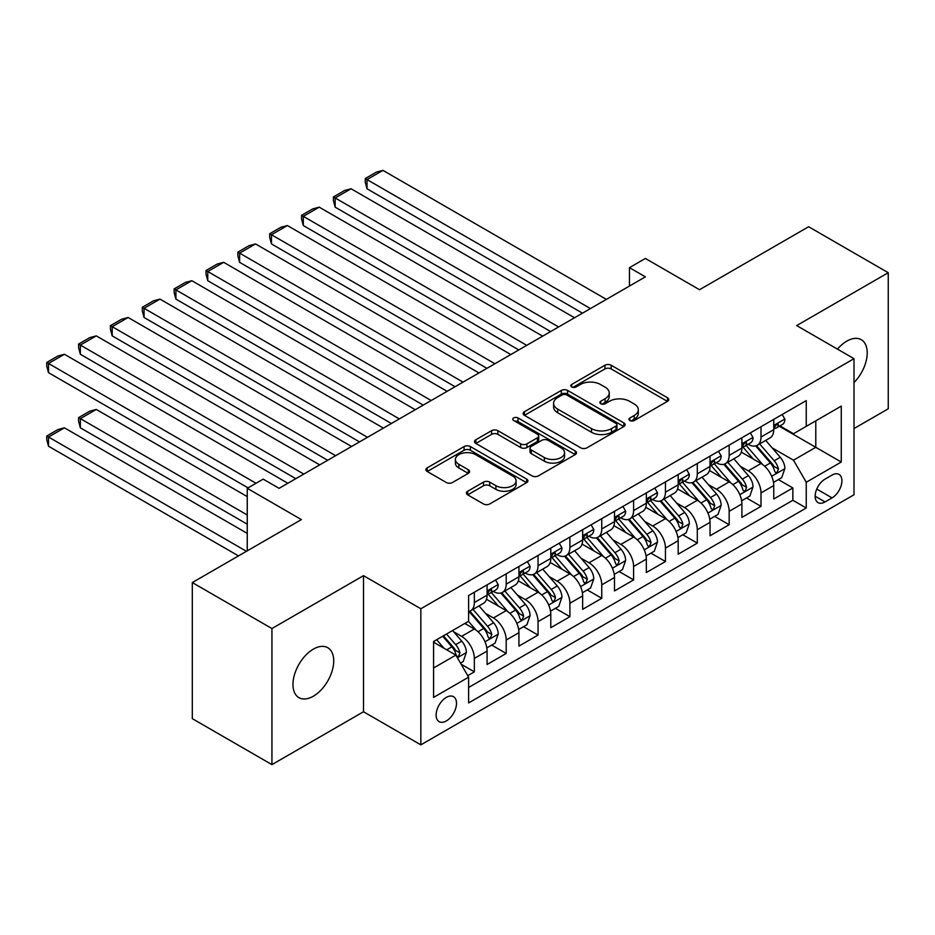 <?xml version="1.0" encoding="UTF-8"?>
<svg xmlns="http://www.w3.org/2000/svg" width="935" height="935" viewBox="0 0 935 935"><rect width="100%" height="100%" fill="white"/><g stroke="black" fill="none" stroke-linecap="round" stroke-linejoin="round"><path stroke-width="1.4" d="M629.874 420.528A3.097 1.788 0 0 0 634.246 420.528L667.461 401.349A4.418 2.548 0 0 0 668.759 399.537A4.418 2.548 0 0 0 667.461 397.737L611.186 365.246A4.418 2.548 0 0 0 604.933 365.246L571.717 384.425A3.097 1.788 0 0 0 570.817 385.688A3.097 1.788 0 0 0 571.717 386.95A3.097 1.788 0 0 0 576.1 386.95L580.39 384.472A14.154 8.17 0 0 1 600.399 384.472L605.097 387.172A14.154 8.17 0 0 1 609.234 392.945A14.154 8.17 0 0 1 605.097 398.731L600.796 401.208A3.097 1.788 0 0 0 599.884 402.471A3.097 1.788 0 0 0 600.796 403.733A3.097 1.788 0 0 0 605.167 403.733L609.468 401.255A14.154 8.17 0 0 1 629.477 401.255L634.164 403.967A14.154 8.17 0 0 1 638.313 409.74A14.154 8.17 0 0 1 634.164 415.514L629.874 417.992A3.097 1.788 0 0 0 628.963 419.254A3.097 1.788 0 0 0 629.874 420.528L629.874 417.992M313.342 696.213A28.833 16.643 120 0 0 332.17 670.804A28.833 16.643 120 0 0 327.753 647.71A28.833 16.643 120 0 0 313.342 649.135A28.833 16.643 120 0 0 294.513 674.544A28.833 16.643 120 0 0 298.931 697.639A28.833 16.643 120 0 0 313.342 696.213M854.006 382.555A28.833 16.643 120 0 0 861.264 339.697A28.833 16.643 120 0 0 846.841 341.123A28.833 16.643 120 0 0 837.491 349.141M446.322 720.943A14.411 8.322 120 0 0 455.731 708.239A14.411 8.322 120 0 0 453.522 696.692A14.411 8.322 120 0 0 446.322 697.405A14.411 8.322 120 0 0 436.902 710.109A14.411 8.322 120 0 0 439.111 721.656A14.411 8.322 120 0 0 446.322 720.943M467.687 491.237A4.418 2.548 0 0 0 466.39 493.037A4.418 2.548 0 0 0 467.687 494.849L483.477 503.953A4.418 2.548 0 0 0 489.73 503.953L526.615 482.659A4.418 2.548 0 0 0 527.913 480.859A4.418 2.548 0 0 0 526.615 479.047L470.352 446.556A4.418 2.548 0 0 0 464.099 446.556L427.201 467.862A4.418 2.548 0 0 0 425.904 469.662A4.418 2.548 0 0 0 427.201 471.474L446.275 482.483A4.418 2.548 0 0 0 452.528 482.483L468.318 473.367A4.418 2.548 0 0 0 469.604 471.556A4.418 2.548 0 0 0 468.318 469.756L458.851 464.298A11.828 6.825 0 0 1 455.392 459.471A11.828 6.825 0 0 1 462.696 453.159A11.828 6.825 0 0 1 475.588 454.632L512.625 476.032A11.828 6.825 0 0 1 516.097 480.859A11.828 6.825 0 0 1 508.792 487.158A11.828 6.825 0 0 1 495.901 485.686L489.73 482.121A4.418 2.548 0 0 0 483.477 482.121L467.687 491.237L467.687 494.849M854.006 428.557L888.25 408.794L888.25 272.716L808.623 226.737L699.532 289.721L645.384 258.457L629.465 267.655L645.384 276.853L279.098 488.327L263.179 479.129L247.249 488.327L247.249 550.844M271.933 628.542L271.933 764.62L363.505 711.757L363.505 575.668L271.933 628.542L192.306 582.563L301.397 519.591L247.249 488.327M363.505 575.668L420.843 608.767L854.006 358.678L854.006 494.767L420.843 744.856L420.843 608.767M888.25 272.716L796.678 325.579L854.006 358.678M580.705 447.818A4.418 2.548 0 0 0 586.958 447.818L623.855 426.524A4.418 2.548 0 0 0 625.141 424.724A4.418 2.548 0 0 0 623.855 422.912L567.58 390.421A4.418 2.548 0 0 0 561.327 390.421L524.43 411.727A4.418 2.548 0 0 0 523.133 413.527A4.418 2.548 0 0 0 524.43 415.339L580.705 447.818M514.881 421.194A3.097 1.788 0 0 1 518.025 421.627L518.025 417.945L575.235 450.986A4.418 2.548 0 0 1 576.533 452.785A4.418 2.548 0 0 1 575.235 454.597L538.35 475.892A4.418 2.548 0 0 1 532.097 475.892L475.822 443.4L475.822 439.789A4.418 2.548 0 0 0 474.524 441.6A4.418 2.548 0 0 0 475.822 443.4M475.822 439.789L491.611 430.673A4.418 2.548 0 0 1 497.864 430.673L520.678 443.856A4.418 2.548 0 0 0 526.931 443.856L537.403 437.802A4.418 2.548 0 0 0 538.7 436.002A4.418 2.548 0 0 0 537.403 434.191L513.642 420.481A3.097 1.788 0 0 1 512.742 419.219A3.097 1.788 0 0 1 514.647 417.559A3.097 1.788 0 0 1 518.025 417.945M271.933 764.62L192.306 718.653L192.306 582.563M467.734 675.666L474.349 671.844L461.13 664.212M453.615 631.744L461.609 636.361A18.022 10.402 60 0 1 474.349 658.427L487.088 651.064L487.088 664.493L506.197 653.46L491.705 645.092M485.464 613.348L493.458 617.965A18.022 10.402 60 0 1 506.197 640.031L518.937 632.679L518.937 646.108L538.046 635.075L523.553 626.707M517.312 594.964L525.306 599.58A18.022 10.402 60 0 1 538.046 621.646L550.785 614.295L550.785 627.712L569.906 616.679L555.413 608.311M549.161 576.568L557.155 581.184A18.022 10.402 60 0 1 569.906 603.262L582.645 595.899L582.645 609.328L601.754 598.295L587.262 589.927M581.009 558.183L589.015 562.8A18.022 10.402 60 0 1 601.754 584.866L614.494 577.514L614.494 590.932L633.603 579.899L619.11 571.53M612.869 539.799L620.863 544.415A18.022 10.402 60 0 1 633.603 566.481L646.342 559.118L646.342 572.547L665.451 561.514L650.959 553.146M644.718 521.403L652.712 526.019A18.022 10.402 60 0 1 665.451 548.085L678.191 540.734L678.191 554.163L697.3 543.13L682.807 534.762M676.566 503.018L684.56 507.635A18.022 10.402 60 0 1 697.3 529.701L710.039 522.349L710.039 535.767L729.16 524.734L714.667 516.365M708.414 484.622L716.42 489.25A18.022 10.402 60 0 1 729.16 511.316L741.899 503.953L741.899 517.382L761.008 506.349L761.008 492.92A18.022 10.402 -120 0 0 748.269 470.854L740.263 466.238M746.516 497.981L761.008 506.349M487.088 651.064A18.022 10.402 -120 0 0 474.349 628.998L464.788 623.481M518.937 632.679A18.022 10.402 -120 0 0 506.197 610.613L486.504 599.241M550.785 614.295A18.022 10.402 -120 0 0 538.046 592.217L518.352 580.845M582.645 595.899A18.022 10.402 -120 0 0 569.906 573.833L550.201 562.461M614.494 577.514A18.022 10.402 -120 0 0 601.754 555.448L582.049 544.077M646.342 559.118A18.022 10.402 -120 0 0 633.603 537.052L613.909 525.68M678.191 540.734A18.022 10.402 -120 0 0 665.451 518.668L645.758 507.296M710.039 522.349A18.022 10.402 -120 0 0 697.3 500.283L677.606 488.911M741.899 503.953A18.022 10.402 -120 0 0 729.16 481.887L709.455 470.515M832.033 475.085L825.021 479.129A13.967 8.064 120 0 0 815.904 491.436A13.967 8.064 120 0 0 818.043 502.621A13.967 8.064 120 0 0 825.021 501.931L832.033 497.887A13.967 8.064 120 0 0 841.161 485.581A13.967 8.064 120 0 0 839.011 474.396A13.967 8.064 120 0 0 832.033 475.085M433.583 667.987L455.871 655.108L468.61 677.185L468.61 702.921L806.239 507.997L806.239 482.261L793.499 460.195L772.123 447.853M468.61 677.185L433.583 697.405L433.583 641.503L468.61 621.272L468.61 595.537L806.239 400.612L806.239 426.36L841.266 406.129L841.266 462.03L806.239 482.261M493.294 591.387L493.458 591.493A18.022 10.402 60 0 0 502.469 592.381L515.208 585.029A18.022 10.402 -120 0 0 518.937 576.778L518.937 566.481M525.143 573.003L525.306 573.097A18.022 10.402 60 0 0 534.317 573.985L547.057 566.633A18.022 10.402 -120 0 0 550.785 558.382L550.785 548.085M556.991 554.619L557.155 554.712A18.022 10.402 60 0 0 566.166 555.6L578.905 548.249A18.022 10.402 -120 0 0 582.645 539.998L582.645 529.701M588.84 536.222L589.015 536.316A18.022 10.402 60 0 0 598.014 537.216L610.765 529.853A18.022 10.402 -120 0 0 614.494 521.613L614.494 511.316M620.7 517.838L620.863 517.932A18.022 10.402 60 0 0 629.874 518.82L642.614 511.468A18.022 10.402 -120 0 0 646.342 503.217L646.342 492.92M652.548 499.442L652.712 499.547A18.022 10.402 60 0 0 661.723 500.435L674.462 493.084A18.022 10.402 -120 0 0 678.191 484.833L678.191 474.536M684.397 481.058L684.56 481.151A18.022 10.402 60 0 0 693.571 482.051L706.311 474.688A18.022 10.402 -120 0 0 710.039 466.436L710.039 456.14M716.245 462.673L716.42 462.767A18.022 10.402 60 0 0 725.42 463.655L738.159 456.303A18.022 10.402 -120 0 0 741.899 448.052L741.899 437.755M468.61 687.482L792.857 500.283L792.857 487.953L773.748 498.986L773.748 485.569A18.022 10.402 -120 0 0 761.008 463.503L741.303 452.131M748.094 444.277L748.269 444.37A18.022 10.402 -120 0 0 757.28 445.27A18.022 10.402 -120 0 0 761.008 437.019L761.008 426.722M757.28 445.27L770.019 437.907A18.022 10.402 -120 0 0 773.748 429.668L773.748 419.371M474.349 592.217L474.349 602.526A18.022 10.402 60 0 1 470.621 610.765A18.022 10.402 60 0 1 468.61 611.502M470.621 610.765L483.36 603.414A18.022 10.402 -120 0 0 487.088 595.163L487.088 584.866M506.197 573.833L506.197 584.13A18.022 10.402 60 0 1 502.469 592.381M538.046 555.448L538.046 565.745A18.022 10.402 60 0 1 534.317 573.985M569.906 537.052L569.906 547.349A18.022 10.402 60 0 1 566.166 555.6M601.754 518.668L601.754 528.965A18.022 10.402 60 0 1 598.014 537.216M633.603 500.272L633.603 510.58A18.022 10.402 60 0 1 629.874 518.82M665.451 481.887L665.451 492.184A18.022 10.402 60 0 1 661.723 500.435M697.3 463.503L697.3 473.8A18.022 10.402 60 0 1 693.571 482.051M729.16 445.107L729.16 455.403A18.022 10.402 60 0 1 725.42 463.655M729.16 511.316L729.16 524.734M697.3 529.701L697.3 543.13M665.451 548.085L665.451 561.514M633.603 566.481L633.603 579.899M601.754 584.866L601.754 598.295M569.906 603.262L569.906 616.679M538.046 621.646L538.046 635.075M506.197 640.031L506.197 653.46M474.349 658.427L474.349 671.844M455.871 655.108L433.583 642.24M793.499 460.195L815.788 447.316L815.788 420.843L841.266 406.129M779.311 426.255L841.266 462.03M779.954 425.892L793.499 433.711L806.239 426.36M363.505 711.757L420.843 744.856M629.465 267.655L629.465 286.052M778.364 479.597L792.857 487.953M792.857 500.283L806.239 507.997M631.102 420.96L634.164 419.196A14.154 8.17 0 0 0 638.313 413.41L638.313 409.74M609.234 392.945L609.234 396.627A14.154 8.17 0 0 1 605.097 402.401L602.035 404.177M667.403 401.384L611.186 368.928A4.418 2.548 0 0 0 604.933 368.928L572.956 387.382M623.797 426.559L567.58 394.102A4.418 2.548 0 0 0 561.327 394.102L524.488 415.362M616.036 425.986A3.097 1.788 0 0 0 616.936 424.724A3.097 1.788 0 0 0 616.036 423.45L566.633 394.932A3.097 1.788 0 0 0 562.262 394.932L557.727 397.55A14.154 8.17 0 0 0 553.59 403.336A14.154 8.17 0 0 0 557.727 409.109L591.493 428.604A14.154 8.17 0 0 0 611.502 428.604L616.036 425.986L616.036 429.656A3.097 1.788 0 0 0 616.936 428.394L616.936 424.724M553.59 403.336L553.59 407.005A14.154 8.17 0 0 0 557.727 412.779L557.727 409.109M616.036 429.656L611.502 432.274A14.154 8.17 0 0 1 591.493 432.274L557.727 412.779M475.88 443.435L491.611 434.354L491.611 430.673M538.7 436.002L538.7 439.684A4.418 2.548 0 0 1 537.403 441.484L526.931 447.526A4.418 2.548 0 0 1 520.678 447.526L497.864 434.354A4.418 2.548 0 0 0 491.611 434.354M518.025 421.627L575.177 454.62M544.369 457.531A11.828 6.825 0 0 0 557.248 459.003A11.828 6.825 0 0 0 564.553 452.692A11.828 6.825 0 0 0 561.093 447.865L548.039 440.327A4.418 2.548 0 0 0 541.786 440.327L531.314 446.381A4.418 2.548 0 0 0 530.016 448.181A4.418 2.548 0 0 0 531.314 449.992L544.369 457.531L544.369 461.2A11.828 6.825 0 0 0 557.248 462.685A11.828 6.825 0 0 0 564.553 456.373L564.553 452.692M530.016 448.181L530.016 451.862A4.418 2.548 0 0 0 531.314 453.662L531.314 449.992M544.369 461.2L531.314 453.662M516.097 480.859L516.097 484.529A11.828 6.825 0 0 1 508.792 490.84A11.828 6.825 0 0 1 495.901 489.356L489.73 485.791A4.418 2.548 0 0 0 483.477 485.791L467.745 494.872M455.392 459.471L455.392 463.141A11.828 6.825 0 0 0 458.851 467.967L458.851 464.298M468.26 473.402L458.851 467.967M526.557 482.694L470.352 450.238A4.418 2.548 0 0 0 464.099 450.238L427.26 471.497M773.479 482.413L781.707 477.656L784.897 468.47A11.933 6.896 -120 0 0 780.246 457.262L765.695 440.408M762.773 464.66L746.142 445.411M367.011 262.326L518.773 349.947M753.306 459.062L743.652 447.877A28.599 16.514 -120 0 0 742.776 446.883M755.655 445.913L770.37 462.954A11.933 6.896 60 0 1 774.624 471.182L775.489 472.596L777.102 472.374L778.446 468.973A11.933 6.896 -120 0 0 774.192 460.756L759.641 443.903M756.52 445.633L772.333 463.947A6.077 3.506 60 0 1 773.864 466.331L778.446 468.973M590.441 308.573L367.011 179.578L367.011 188.765L582.482 313.167M782.186 414.497L784.897 419.184A11.933 6.896 60 0 1 782.42 424.467L776.366 427.961A11.933 6.896 -120 0 0 778.446 425.203L778.201 424.151M606.371 299.375L382.941 170.38L367.011 179.578L365.258 178.562L376.408 172.122L382.941 170.38M774.145 428.51L774.192 428.51A11.933 6.896 -120 0 0 776.366 427.961M776.903 424.315L778.446 425.203C777.698 423.415 776.424 424.139 774.624 427.412A11.933 6.896 60 0 1 773.748 429.118M367.011 188.765L365.258 182.243L365.258 178.562M741.63 500.798L749.858 496.053L753.037 486.854A11.933 6.896 -120 0 0 748.397 475.646L733.846 458.793M730.925 483.056L714.293 463.795M335.162 280.71L486.925 368.332L271.454 243.941L269.701 237.408L269.701 233.727L280.851 227.298L287.384 225.545L271.454 234.743L271.454 243.941M721.458 477.446L711.804 466.273A28.599 16.514 -120 0 0 710.916 465.279M723.795 464.309L738.521 481.35A11.933 6.896 60 0 1 742.776 489.566L743.641 490.98L745.253 490.758L746.597 487.357A11.933 6.896 -120 0 0 742.343 479.141L727.792 462.287M724.66 464.029L740.485 482.343A6.077 3.506 60 0 1 742.016 484.716L746.597 487.357M709.782 519.194L718.01 514.437L721.189 505.239A11.933 6.896 -120 0 0 716.537 494.031L701.986 477.189M699.076 501.44L682.445 482.191M303.314 299.106L455.076 386.728L239.605 262.326L237.852 255.793L237.852 252.123L249.002 245.683L255.535 243.941L239.605 253.128L239.605 262.326M689.609 495.83L679.955 484.657A28.599 16.514 -120 0 0 679.067 483.664M691.947 482.694L706.673 499.734A11.933 6.896 60 0 1 710.927 507.962L711.792 509.376L713.405 509.143L714.749 505.753A11.933 6.896 -120 0 0 710.495 497.525L695.944 480.683M692.812 482.413L708.637 500.728A6.077 3.506 60 0 1 710.168 503.1L714.749 505.753M677.922 537.578L686.161 532.821L689.34 523.635A11.933 6.896 -120 0 0 684.689 512.427L670.138 495.573M667.228 519.837L650.596 500.576M271.454 317.491L423.228 405.112L207.757 280.71L206.004 274.189L206.004 270.507L217.154 264.067L223.687 262.326L207.757 271.524L207.757 280.71M657.761 514.227L648.107 503.053A28.599 16.514 -120 0 0 647.219 502.048M660.098 501.078L674.813 518.13A11.933 6.896 60 0 1 679.079 526.347L679.944 527.761L681.557 527.539L682.901 524.138A11.933 6.896 -120 0 0 678.635 515.921L664.084 499.068M660.963 500.809L676.776 519.112A6.077 3.506 60 0 1 678.307 521.496L682.901 524.138M646.073 555.963L654.301 551.218L657.492 542.019A11.933 6.896 -120 0 0 652.84 530.811L638.289 513.969M635.368 538.221L618.736 518.96M239.605 335.875L391.379 423.508L175.909 299.106L174.155 292.573L174.155 288.892L185.305 282.464L191.827 280.71L175.909 289.908L175.909 299.106M625.912 532.611L616.258 521.438A28.599 16.514 -120 0 0 615.37 520.444M628.25 519.474L642.964 536.515A11.933 6.896 60 0 1 647.219 544.731L648.095 546.157L649.708 545.923L651.04 542.534A11.933 6.896 -120 0 0 646.786 534.306L632.235 517.452M629.115 519.194L644.928 537.508A6.077 3.506 60 0 1 646.459 539.881L651.04 542.534M558.592 326.958L335.162 197.963L335.162 207.161L550.633 331.563M750.337 432.882L753.037 437.568A11.933 6.896 60 0 1 750.571 442.851L744.517 446.346A11.933 6.896 -120 0 0 746.597 443.599L746.352 442.535M574.522 317.771L351.081 188.765L335.162 197.963L333.409 196.958L344.559 190.518L351.081 188.765M742.296 446.907L742.343 446.907A11.933 6.896 -120 0 0 744.517 446.346M745.055 442.711L746.597 443.599C745.849 441.799 744.576 442.535 742.776 445.808A11.933 6.896 60 0 1 741.899 447.503M335.162 207.161L333.409 200.628L333.409 196.958M526.744 345.354L303.314 216.347L303.314 225.545L518.785 349.947M718.489 451.266L721.189 455.964A11.933 6.896 60 0 1 718.723 461.235L712.669 464.73A11.933 6.896 -120 0 0 714.749 461.983L714.492 460.932M542.662 336.156L319.232 207.161L303.314 216.347L301.561 215.342L312.699 208.902L319.232 207.161M710.448 465.291L710.495 465.291A11.933 6.896 -120 0 0 712.669 464.73M713.206 461.095L714.749 461.983C714.001 460.184 712.727 460.92 710.927 464.192A11.933 6.896 60 0 1 710.039 465.887M303.314 225.545L301.561 219.024L301.561 215.342M494.895 363.738L269.701 233.727M686.629 469.662L689.34 474.349A11.933 6.896 60 0 1 686.874 479.632L680.82 483.126A11.933 6.896 -120 0 0 682.901 480.38L682.644 479.316M510.814 354.54L287.384 225.545M678.588 483.687L678.635 483.687A11.933 6.896 -120 0 0 680.82 483.126M681.358 479.48L682.901 480.38C682.141 478.58 680.867 479.316 679.079 482.577A11.933 6.896 60 0 1 678.191 484.283M463.035 382.123L237.852 252.123M654.78 488.047L657.492 492.733A11.933 6.896 60 0 1 655.014 498.016L648.972 501.511A11.933 6.896 -120 0 0 651.04 498.764L650.795 497.7M478.965 372.936L255.535 243.941M646.74 502.072L646.786 502.072A11.933 6.896 -120 0 0 648.972 501.511M649.509 497.876L651.04 498.764C650.292 496.964 649.019 497.7 647.219 500.973A11.933 6.896 60 0 1 646.342 502.668M614.225 574.359L622.453 569.602L625.644 560.404A11.933 6.896 -120 0 0 620.992 549.207L606.441 532.354M603.519 556.606L586.888 537.356M207.757 354.272L359.519 441.893L144.06 317.491L142.307 310.969L142.307 307.288L153.445 300.848L159.978 299.106L144.06 308.293L144.06 317.491M594.052 551.007L584.398 539.822A28.599 16.514 -120 0 0 583.522 538.829M596.401 537.859L611.116 554.899A11.933 6.896 60 0 1 615.37 563.127L616.235 564.541L617.848 564.308L619.192 560.918A11.933 6.896 -120 0 0 614.938 552.69L600.387 535.848M597.266 537.578L613.079 555.893A6.077 3.506 60 0 1 614.611 558.277L619.192 560.918M431.187 400.519L206.004 270.507M622.932 506.443L625.644 511.129A11.933 6.896 60 0 1 623.166 516.412L617.112 519.907A11.933 6.896 -120 0 0 619.192 517.149L618.947 516.097M447.117 391.321L223.687 262.326M614.891 520.456L614.938 520.456A11.933 6.896 -120 0 0 617.112 519.907M617.649 516.26L619.192 517.149C618.444 515.349 617.17 516.085 615.37 519.357A11.933 6.896 60 0 1 614.494 521.052M582.376 592.743L590.604 587.998L593.783 578.8A11.933 6.896 -120 0 0 589.143 567.592L574.581 550.738M571.671 575.002L555.039 555.741M175.909 372.656L327.671 460.277L112.2 335.875L110.447 329.354L110.447 325.672L121.597 319.244L128.13 317.491L112.2 326.689L112.2 335.875M562.204 569.392L552.55 558.218A28.599 16.514 -120 0 0 551.662 557.213M564.541 556.255L579.268 573.295A11.933 6.896 60 0 1 583.522 581.512L584.387 582.926L586 582.704L587.344 579.303A11.933 6.896 -120 0 0 583.089 571.086L568.538 554.233M565.406 555.974L581.231 574.277A6.077 3.506 60 0 1 582.762 576.661L587.344 579.303M399.339 418.903L174.155 288.892M591.084 524.827L593.783 529.514A11.933 6.896 60 0 1 591.317 534.797L585.263 538.291A11.933 6.896 -120 0 0 587.344 535.545L587.087 534.481M415.269 409.717L191.827 280.71M583.043 538.852L583.089 538.852A11.933 6.896 -120 0 0 585.263 538.291M585.801 534.656L587.344 535.545C586.596 533.745 585.322 534.481 583.522 537.742A11.933 6.896 60 0 1 582.645 539.448M550.528 611.139L558.756 606.383L561.935 597.184A11.933 6.896 -120 0 0 557.283 585.976L542.732 569.135M539.822 593.386L523.191 574.125M144.06 391.052L295.822 478.673L80.352 354.272L78.598 347.738L78.598 344.068L89.748 337.628L96.282 335.875L80.352 345.073L80.352 354.272M530.355 587.776L520.702 576.603A28.599 16.514 -120 0 0 519.813 575.609M532.693 574.639L547.419 591.68A11.933 6.896 60 0 1 551.673 599.908L552.538 601.322L554.151 601.088L555.495 597.699A11.933 6.896 -120 0 0 551.241 589.471L536.678 572.629M533.558 574.359L549.383 592.673A6.077 3.506 60 0 1 550.914 595.046L555.495 597.699M367.49 437.3L142.307 307.288M559.235 543.212L561.935 547.91A11.933 6.896 60 0 1 559.469 553.181L553.415 556.676A11.933 6.896 -120 0 0 555.495 553.929L555.238 552.865M383.408 428.101L159.978 299.106M551.194 557.237L551.241 557.237A11.933 6.896 -120 0 0 553.415 556.676M553.952 553.041L555.495 553.929C554.747 552.129 553.473 552.865 551.673 556.138A11.933 6.896 60 0 1 550.785 557.833M518.668 629.524L526.908 624.767L530.087 615.581A11.933 6.896 -120 0 0 525.435 604.372L510.884 587.519M507.974 611.782L491.331 592.521M112.2 409.436L248.044 487.86L48.503 372.656L46.75 366.134L46.75 362.453L57.9 356.013L64.421 354.272L48.503 363.47L48.503 372.656M498.507 606.172L488.853 594.987A28.599 16.514 -120 0 0 487.965 593.994M500.844 593.024L515.559 610.064A11.933 6.896 60 0 1 519.825 618.292L520.69 619.706L522.303 619.484L523.647 616.083A11.933 6.896 -120 0 0 519.381 607.867L504.83 591.014M501.709 592.743L517.523 611.058A6.077 3.506 60 0 1 519.054 613.442L523.647 616.083M335.642 455.684L110.447 325.672M527.375 561.608L530.087 566.294A11.933 6.896 60 0 1 527.62 571.577L521.566 575.072A11.933 6.896 -120 0 0 523.647 572.313L523.39 571.262M351.56 446.486L128.13 317.491M519.334 575.633L519.381 575.633A11.933 6.896 -120 0 0 521.566 575.072M522.104 571.425L523.647 572.313C522.887 570.525 521.613 571.262 519.825 574.522A11.933 6.896 60 0 1 518.937 576.229M486.819 647.908L495.047 643.163L498.238 633.965A11.933 6.896 -120 0 0 493.587 622.757L479.036 605.903M247.249 514.986L80.352 418.635L96.282 409.436L247.249 496.602M476.114 630.167L468.493 621.343M80.352 427.821L78.598 421.299L78.598 417.618L80.352 418.635L80.352 427.821L247.249 524.184M466.658 624.557L465.42 623.119M468.996 611.42L483.711 628.46A11.933 6.896 60 0 1 487.965 636.677L488.841 638.091L490.454 637.869L491.787 634.479A11.933 6.896 -120 0 0 487.532 626.251L472.981 609.398M469.861 611.139L485.674 629.454A6.077 3.506 60 0 1 487.205 631.826L491.787 634.479M78.598 417.618L89.748 411.19L96.282 409.436M303.781 474.068L78.598 344.068M495.527 579.992L498.238 584.679A11.933 6.896 60 0 1 495.76 589.962L489.718 593.456A11.933 6.896 -120 0 0 491.787 590.71L491.541 589.646M319.712 464.882L96.282 335.875M487.486 594.017L487.532 594.017A11.933 6.896 -120 0 0 489.718 593.456M490.244 589.821L491.787 590.71C491.039 588.91 489.765 589.646 487.965 592.919A11.933 6.896 60 0 1 487.088 594.613M460.487 663.114L463.199 661.548L466.378 652.349A11.933 6.896 -120 0 0 461.738 641.141L452.575 630.541M246.454 551.311L48.503 437.019L64.421 427.821L247.249 533.382M444.02 648.271L436.645 639.727M48.503 446.217L46.75 439.684L46.75 436.014L48.503 437.019L48.503 446.217L238.495 555.904M434.798 642.953L433.583 641.527M442.699 636.244L451.862 646.845A11.933 6.896 60 0 1 456.116 655.073L456.981 656.487L458.594 656.253L459.938 652.864A11.933 6.896 -120 0 0 455.684 644.636L446.521 634.035M443.435 635.812L453.826 647.838A6.077 3.506 60 0 1 455.357 650.222L459.938 652.864M46.75 436.014L57.9 429.574L64.421 427.821M256.015 483.266L46.75 362.453M287.863 483.266L64.421 354.272M461.609 636.361L474.349 628.998M493.458 617.965L506.197 610.613M525.306 599.58L538.046 592.217M557.155 581.184L569.906 573.833M589.015 562.8L601.754 555.448M620.863 544.415L633.603 537.052M652.712 526.019L665.451 518.668M684.56 507.635L697.3 500.283M716.42 489.25L729.16 481.887M748.269 470.854L761.008 463.503M761.008 437.019L773.748 429.668M474.349 602.526L487.088 595.163M506.197 584.13L518.937 576.778M538.046 565.745L550.785 558.382M569.906 547.349L582.645 539.998M601.754 528.965L614.494 521.613M633.603 510.58L646.342 503.217M665.451 492.184L678.191 484.833M697.3 473.8L710.039 466.436M729.16 455.403L741.899 448.052M761.008 492.92L773.748 485.569M816.758 489.075L832.033 497.887M815.156 496.228L825.021 501.931M634.164 419.196L634.164 415.514M600.796 403.733L600.796 401.208M605.097 402.401L605.097 398.731M571.717 386.95L571.717 384.425M604.933 368.928L604.933 365.246M611.186 368.928L611.186 365.246M667.461 401.349L667.461 397.737M524.43 415.339L524.43 411.727M561.327 394.102L561.327 390.421M567.58 394.102L567.58 390.421M623.855 426.524L623.855 422.912M591.493 432.274L591.493 428.604M611.502 432.274L611.502 428.604M497.864 434.354L497.864 430.673M520.678 447.526L520.678 443.856M526.931 447.526L526.931 443.856M537.403 441.484L537.403 437.802M575.235 454.597L575.235 450.986M483.477 485.791L483.477 482.121M489.73 485.791L489.73 482.121M495.901 489.356L495.901 485.686M468.318 473.367L468.318 469.756M427.201 471.474L427.201 467.862M464.099 450.238L464.099 446.556M470.352 450.238L470.352 446.556M526.615 482.659L526.615 479.047M771.655 476.289L784.816 468.692M774.192 460.756L780.246 457.262M764.678 466.249L770.37 462.954M784.816 419.044L773.748 425.437M739.807 494.685L752.967 487.088M742.343 479.141L748.397 475.646M732.83 484.634L738.521 481.35M707.959 513.07L721.107 505.473M710.495 497.525L716.537 494.031M700.981 503.018L706.673 499.734M676.11 531.454L689.259 523.857M678.635 515.921L684.689 512.427M669.121 521.414L674.813 518.13M644.25 549.85L657.41 542.253M646.786 534.306L652.84 530.811M637.273 539.799L642.964 536.515M752.967 437.428L741.899 443.821M721.107 455.824L710.039 462.217M689.259 474.209L678.191 480.602M657.41 492.605L646.342 498.986M612.402 568.235L625.562 560.638M614.938 552.69L620.992 549.207M605.424 558.183L611.116 554.899M625.562 510.989L614.494 517.382M580.553 586.619L593.713 579.034M583.089 571.086L589.143 567.592M573.576 576.579L579.268 573.295M593.713 529.374L582.645 535.767M548.705 605.015L561.853 597.418M551.241 589.471L557.283 585.976M541.716 594.964L547.419 591.68M561.853 547.77L550.785 554.163M516.856 623.4L530.005 615.803M519.381 607.867L525.435 604.372M509.867 613.36L515.559 610.064M530.005 566.154L518.937 572.547M484.996 641.796L498.156 634.199M487.532 626.251L493.587 622.757M478.019 631.744L483.711 628.46M498.156 584.55L487.088 590.932M457.39 657.737L466.308 652.583M455.684 644.636L461.738 641.141M446.708 649.825L451.862 646.845"/></g></svg>
